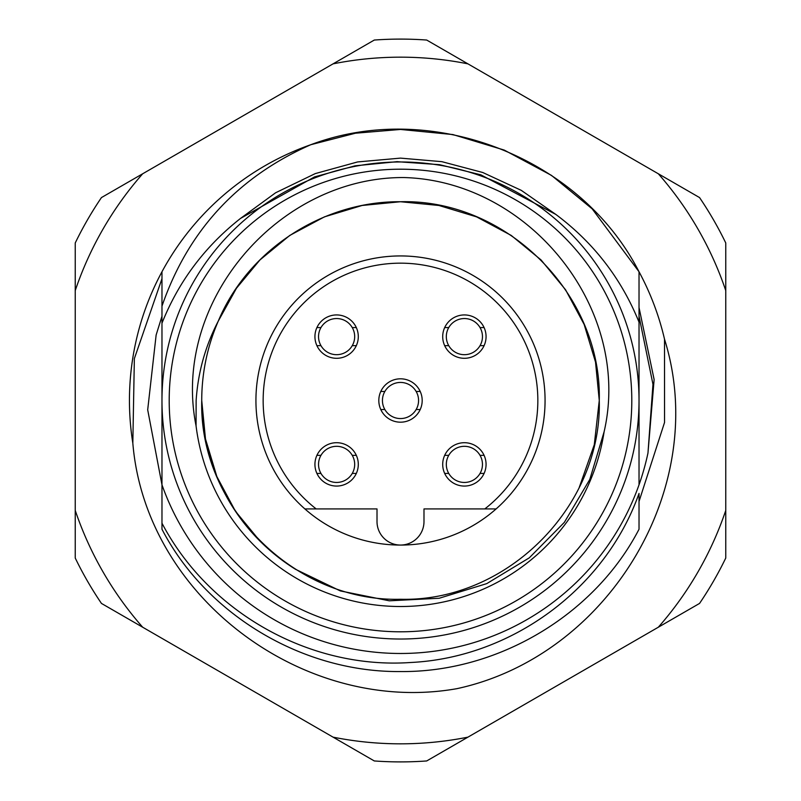 <?xml version="1.0" encoding="UTF-8"?>
<svg xmlns="http://www.w3.org/2000/svg" width="801" height="801" viewBox="0 0 801 801"><rect width="100%" height="100%" fill="white"/><g stroke="black" fill="none" stroke-linecap="round" stroke-linejoin="round"><path stroke-width="1.2" d="M169.201 400.5A231.299 231.299 0 0 0 400.5 631.799A231.299 231.299 0 0 0 631.799 400.5A231.299 231.299 0 0 0 400.5 169.201A231.299 231.299 0 0 0 169.201 400.5M397.376 161.642L355.153 165.807L314.523 176.911L240.54 218.403C204.826 246.518 178.643 281.451 161.972 323.193L161.972 400.5A238.528 238.528 0 0 1 400.5 161.972A238.528 238.528 0 0 1 639.028 400.5A238.528 238.528 0 0 1 400.5 639.028A238.528 238.528 0 0 1 161.972 400.5L161.972 484.795A252.986 252.986 0 0 0 639.028 484.795L639.028 322.152C621.326 278.518 593.581 242.593 555.774 214.388L480.86 174.838L439.529 164.676L396.775 161.652M579.213 487.519L594.282 444.735L599.268 400.5C602.052 294.347 506.653 198.948 400.5 201.732C323.374 201.031 248.05 249.652 218.273 321.111A198.768 198.768 0 0 0 201.732 400.5C198.948 506.653 294.347 602.052 400.5 599.268C506.653 602.052 602.052 506.653 599.268 400.5L595.523 362.092L584.139 324.435L565.556 289.752L541.055 259.945L511.248 235.444L476.565 216.861L438.908 205.477L400.5 201.732L362.092 205.477L324.435 216.861L289.752 235.444L259.945 259.945L236.445 288.27L218.273 321.111C205.366 345.942 197.987 372.405 196.135 400.5L196.065 425.872A205.997 205.997 0 0 0 604.104 431.799L589.796 479.449L564.345 522.362L529.301 557.826L486.808 583.599L439.188 598.257L389.326 600.81L340.375 590.938L295.519 569.291A198.768 198.768 0 0 1 201.732 400.5C198.948 506.653 294.347 602.052 400.5 599.268C506.653 602.052 602.052 506.653 599.268 400.5L595.523 362.092L584.139 324.435L565.556 289.752L541.055 259.945L511.248 235.444L476.565 216.861L438.908 205.477L400.5 201.732L362.092 205.477L324.435 216.861L289.752 235.444L259.945 259.945L236.445 288.27L218.273 321.111L236.445 288.27L259.945 259.945L289.752 235.444L324.435 216.861L362.092 205.477L400.5 201.732L438.908 205.477L476.565 216.861L511.248 235.444L541.055 259.945L565.556 289.752L584.139 324.435L595.523 362.092L599.268 400.5L595.523 362.092L584.139 324.435L565.556 289.752L541.055 259.945L511.248 235.444L476.565 216.861L438.908 205.477L400.5 201.732L362.092 205.477L324.435 216.861L289.752 235.444L259.945 259.945L236.445 288.27L218.273 321.111L236.445 288.27L259.945 259.945L289.752 235.444L324.435 216.861L362.092 205.477L400.5 201.732L438.908 205.477L476.565 216.861L511.248 235.444L541.055 259.945L565.556 289.752L584.139 324.435L595.523 362.092L599.268 400.5C602.052 506.653 506.653 602.052 400.5 599.268C294.347 602.052 198.948 506.653 201.732 400.5L205.477 438.908L216.861 476.565L235.444 511.248L259.945 541.055L235.444 511.248L216.861 476.565L205.477 438.908L201.732 400.5M221.787 313.481L218.273 321.111M161.972 323.193L161.972 271.759A271.048 271.048 0 0 1 310.818 144.711L329.131 139.014L310.818 144.711L355.444 133.216L400.5 129.452L452.875 134.558L504.23 150.077L551.519 175.419L592.159 208.841L639.028 271.759L639.028 322.152M310.818 144.711C431.629 99.144 580.485 157.156 639.028 271.759A271.048 271.048 0 0 1 664.52 339.183C710.928 487.579 608.009 656.149 456.84 688.68C305.141 715.533 145.592 598.027 132.826 443.153A271.048 271.048 0 0 1 161.972 271.759L161.972 306.132C188.005 230.858 237.617 177.051 310.818 144.711M161.972 413.526L161.972 423.659M161.972 484.795L161.972 523.193C208.791 612.485 309.897 669.476 410.462 662.507C511.328 657.771 605.346 588.835 639.028 493.426L639.028 529.241C594.462 615.208 497.651 672.53 400.5 671.548C303.349 672.53 206.538 615.208 161.972 529.241L161.972 484.795L147.694 409.812L156.135 335.028L161.972 316.205M639.028 529.241C594.462 615.208 497.651 672.53 400.5 671.548C303.349 672.53 206.538 615.208 161.972 529.241C206.538 615.208 303.349 672.53 400.5 671.548C497.651 672.53 594.462 615.208 639.028 529.241C594.462 615.208 497.651 672.53 400.5 671.548C303.349 672.53 206.538 615.208 161.972 529.241M639.028 443.564L639.028 413.626L639.028 443.564M161.972 443.564L161.972 413.626L161.972 443.564M161.972 357.436L161.972 387.374L161.972 357.436M604.104 431.799C632.45 308.846 529.461 180.846 403.884 177.542C278.638 176.911 171.144 301.767 196.065 425.872M639.028 377.281L639.028 387.474M639.028 357.436L639.028 387.374L639.028 357.436M304.881 508.925A144.56 144.56 0 0 1 400.5 255.94A144.56 144.56 0 0 1 496.119 508.925L423.989 508.925L423.989 521.571A23.489 23.489 0 0 1 400.5 545.06A23.489 23.489 0 0 1 377.011 521.571L377.011 508.925L304.881 508.925A144.56 144.56 0 0 0 496.119 508.925L484.795 508.925A137.331 137.331 0 0 0 400.5 263.169A137.331 137.331 0 0 0 316.205 508.925L305.742 508.925M486.067 464.39A21.687 21.687 0 0 0 464.39 442.703A21.687 21.687 0 0 0 442.703 464.39A21.687 21.687 0 0 0 464.39 486.067A21.687 21.687 0 0 0 486.067 464.39M486.067 336.61A21.687 21.687 0 0 0 464.39 314.933A21.687 21.687 0 0 0 442.703 336.61A21.687 21.687 0 0 0 464.39 358.297A21.687 21.687 0 0 0 486.067 336.61M358.297 336.61A21.687 21.687 0 0 0 336.61 314.933A21.687 21.687 0 0 0 314.933 336.61A21.687 21.687 0 0 0 336.61 358.297A21.687 21.687 0 0 0 358.297 336.61M358.297 464.39A21.687 21.687 0 0 0 336.61 442.703A21.687 21.687 0 0 0 314.933 464.39A21.687 21.687 0 0 0 336.61 486.067A21.687 21.687 0 0 0 358.297 464.39M422.187 400.5A21.687 21.687 0 0 0 400.5 378.813A21.687 21.687 0 0 0 378.813 400.5A21.687 21.687 0 0 0 400.5 422.187A21.687 21.687 0 0 0 422.187 400.5M639.028 316.205L652.965 384.32L647.969 453.036A252.986 252.986 0 0 1 639.028 484.795M132.826 443.153L134.358 358.618L161.972 278.688M103.169 572.164A343.329 343.329 0 0 0 142.678 627.223L333.056 737.14A343.329 343.329 0 0 0 467.944 737.14L658.322 627.223A343.329 343.329 0 0 0 725.766 510.417L725.766 290.583A343.329 343.329 0 0 0 658.322 173.777L467.944 63.86A343.329 343.329 0 0 0 333.056 63.86L142.678 173.777A343.329 343.329 0 0 0 75.234 290.583L75.234 510.417A343.329 343.329 0 0 0 103.169 572.164M142.678 627.223L101.447 603.423A361.401 361.401 0 0 1 75.234 558.027L75.234 510.417M333.056 63.86L374.297 40.05A361.401 361.401 0 0 1 426.703 40.05L467.944 63.86M75.234 290.583L75.234 242.973A361.401 361.401 0 0 1 101.447 197.577L142.678 173.777M658.322 173.777L699.553 197.577A361.401 361.401 0 0 1 725.766 242.973L725.766 290.583M725.766 510.417L725.766 558.027A361.401 361.401 0 0 1 699.553 603.423L658.322 627.223M467.944 737.14L426.703 760.95A361.401 361.401 0 0 1 374.297 760.95L333.056 737.14M639.028 501.446L664.55 422.437L664.52 339.183M639.028 307.534L654.127 379.534L647.969 453.036M384.85 391.469A18.073 18.073 0 0 0 384.85 409.531A18.073 18.073 0 0 0 418.573 400.5A18.073 18.073 0 0 0 384.85 391.469L380.785 391.469M420.215 409.531L416.15 409.531M384.85 409.531L380.785 409.531M420.215 391.469L416.15 391.469M448.74 327.579A18.073 18.073 0 0 0 448.74 345.652A18.073 18.073 0 0 0 482.462 336.61A18.073 18.073 0 0 0 448.74 327.579L444.675 327.579M484.104 345.652L480.039 345.652M448.74 345.652L444.675 345.652M484.104 327.579L480.039 327.579M320.961 327.579A18.073 18.073 0 0 0 320.961 345.652A18.073 18.073 0 0 0 354.683 336.61A18.073 18.073 0 0 0 320.961 327.579L316.896 327.579M356.325 345.652L352.26 345.652M320.961 345.652L316.896 345.652M356.325 327.579L352.26 327.579M448.74 455.348A18.073 18.073 0 0 0 448.74 473.421A18.073 18.073 0 0 0 482.462 464.39A18.073 18.073 0 0 0 448.74 455.348L444.675 455.348M484.104 473.421L480.039 473.421M448.74 473.421L444.675 473.421M484.104 455.348L480.039 455.348M320.961 455.348A18.073 18.073 0 0 0 320.961 473.421A18.073 18.073 0 0 0 354.683 464.39A18.073 18.073 0 0 0 320.961 455.348L316.896 455.348M356.325 473.421L352.26 473.421M320.961 473.421L316.896 473.421M356.325 455.348L352.26 455.348M240.54 218.403L275.624 192.761L315.274 173.597L357.606 161.942L400.5 158.117L441.862 161.672L482.763 172.505L521.301 190.368L555.774 214.388M545.06 400.5A144.56 144.56 0 0 1 496.119 508.925"/></g></svg>
